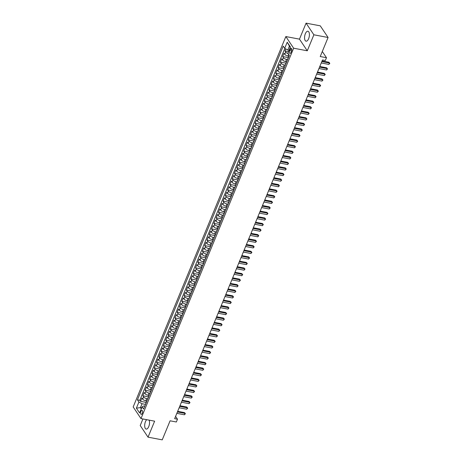 <?xml version="1.0" encoding="UTF-8"?>
<svg xmlns="http://www.w3.org/2000/svg" width="463" height="463" viewBox="0 0 463 463"><rect width="100%" height="100%" fill="white"/><g stroke="black" fill="none" stroke-linecap="round" stroke-linejoin="round"><path stroke-width="0.69" d="M146.707 419.681A5.052 2.28 -79.3 0 0 145.463 421.654A5.052 2.28 -79.3 0 0 146.169 429.079A5.052 2.28 -79.3 0 0 148.75 426.568A5.052 2.28 -79.3 0 0 149.098 420.132M308.636 38.66A5.052 2.28 -79.3 0 0 307.93 31.241A5.052 2.28 -79.3 0 0 305.343 33.747A5.052 2.28 -79.3 0 0 306.049 41.172A5.052 2.28 -79.3 0 0 308.636 38.66M142.291 413.361A2.072 0.938 -79.3 0 0 142.002 410.316A2.072 0.938 -79.3 0 0 140.937 411.347A2.072 0.938 -79.3 0 0 141.232 414.391A2.072 0.938 -79.3 0 0 142.291 413.361M142.922 418.963L140.22 425.514L148.033 437.165L162.235 439.85L170.089 420.803L176.339 421.984L177.485 419.2L175.587 416.376M285.839 36.56L133.176 406.948L140.983 418.598L293.646 48.21L285.839 36.56L299.474 39.141L307.282 50.791L313.873 34.8L306.066 23.15L299.474 39.141M306.066 23.15L320.269 25.835L328.082 37.486L320.228 56.532L326.479 57.713L322.306 51.491M313.873 34.8L328.082 37.486M285.787 48.922L284.942 50.976L288.513 51.648M288.883 56.22L287.911 56.04A2.593 0.967 -157.6 0 1 284.791 54.35L284.022 53.199L282.65 56.538L288.281 57.603M286.591 61.782L285.619 61.596A2.593 0.967 22.4 0 1 282.499 59.912L281.73 58.76L280.358 62.1L285.989 63.159M284.299 67.343L283.327 67.158A2.593 0.967 22.4 0 1 280.208 65.474L279.438 64.322L278.066 67.656L283.697 68.721M282.008 72.905L281.035 72.72A2.593 0.967 22.4 0 1 277.916 71.03L277.146 69.884L275.774 73.218L281.406 74.283M279.716 78.467L278.743 78.282A2.593 0.967 22.4 0 1 275.624 76.592L274.854 75.446L273.477 78.779L279.114 79.844M277.424 84.029L276.452 83.844A2.593 0.967 22.4 0 1 273.332 82.154L272.562 81.008L271.185 84.341L276.822 85.406M275.132 89.591L274.16 89.405A2.593 0.967 22.4 0 1 271.04 87.715L270.27 86.569L268.893 89.903L274.53 90.968M272.84 95.152L271.868 94.967A2.593 0.967 22.4 0 1 268.748 93.277L267.979 92.131L266.601 95.465L272.232 96.53M270.548 100.714L269.576 100.529A2.593 0.967 22.4 0 1 266.457 98.839L265.687 97.687L264.309 101.027L269.941 102.091M268.256 106.276L267.278 106.091A2.593 0.967 22.4 0 1 264.165 104.401L263.395 103.249L262.017 106.588L267.649 107.653M265.965 111.838L264.986 111.652A2.593 0.967 22.4 0 1 261.873 109.962L261.103 108.811L259.726 112.15L265.357 113.215M263.673 117.399L262.695 117.214A2.593 0.967 22.4 0 1 259.581 115.524L258.811 114.373L257.434 117.712L263.065 118.777M261.381 122.955L260.403 122.776A2.593 0.967 22.4 0 1 257.289 121.086L256.519 119.934L255.142 123.274L260.773 124.339M259.089 128.517L258.111 128.338A2.593 0.967 22.4 0 1 254.997 126.648L254.222 125.496L252.85 128.836L258.481 129.9M256.791 134.079L255.819 133.894A2.593 0.967 22.4 0 1 252.705 132.21L251.93 131.058L250.558 134.397L256.189 135.462M254.5 139.641L253.527 139.456A2.593 0.967 22.4 0 1 250.408 137.771L249.638 136.62L248.266 139.959L253.898 141.018M252.208 145.203L251.235 145.017A2.593 0.967 22.4 0 1 248.116 143.327L247.346 142.182L245.975 145.515L251.606 146.58M249.916 150.764L248.944 150.579A2.593 0.967 22.4 0 1 245.824 148.889L245.054 147.743L243.683 151.077L249.314 152.142M247.624 156.326L246.652 156.141A2.593 0.967 22.4 0 1 243.532 154.451L242.762 153.305L241.391 156.639L247.022 157.704M245.332 161.888L244.36 161.703A2.593 0.967 22.4 0 1 241.24 160.013L240.471 158.867L239.093 162.2L244.73 163.265M243.04 167.45L242.068 167.265A2.593 0.967 22.4 0 1 238.949 165.575L238.179 164.429L236.801 167.762L242.438 168.827M240.748 173.012L239.776 172.826A2.593 0.967 22.4 0 1 236.657 171.136L235.887 169.99L234.509 173.324L240.147 174.389M238.457 178.573L237.484 178.388A2.593 0.967 22.4 0 1 234.365 176.698L233.595 175.546L232.218 178.886L237.849 179.951M236.165 184.135L235.192 183.95A2.593 0.967 22.4 0 1 232.073 182.26L231.303 181.108L229.926 184.448L235.557 185.513M233.873 189.697L232.895 189.512A2.593 0.967 22.4 0 1 229.781 187.822L229.011 186.67L227.634 190.009L233.265 191.074M231.581 195.253L230.603 195.073A2.593 0.967 22.4 0 1 227.489 193.384L226.72 192.232L225.342 195.571L230.973 196.636M229.289 200.815L228.311 200.635A2.593 0.967 22.4 0 1 225.197 198.945L224.428 197.794L223.05 201.133L228.681 202.198M226.997 206.376L226.019 206.197A2.593 0.967 22.4 0 1 222.906 204.507L222.136 203.355L220.758 206.695L226.39 207.76M224.705 211.938L223.727 211.753A2.593 0.967 22.4 0 1 220.614 210.069L219.844 208.917L218.467 212.257L224.098 213.316M222.414 217.5L221.436 217.315A2.593 0.967 22.4 0 1 218.322 215.631L217.546 214.479L216.175 217.818L221.806 218.877M220.116 223.062L219.144 222.877A2.593 0.967 22.4 0 1 216.024 221.187L215.254 220.041L213.883 223.374L219.514 224.439M217.824 228.624L216.852 228.438A2.593 0.967 22.4 0 1 213.732 226.748L212.963 225.603L211.591 228.936L217.222 230.001M215.532 234.185L214.56 234A2.593 0.967 22.4 0 1 211.441 232.31L210.671 231.164L209.299 234.498L214.93 235.563M213.24 239.747L212.268 239.562A2.593 0.967 22.4 0 1 209.149 237.872L208.379 236.726L207.007 240.06L212.639 241.125M210.949 245.309L209.976 245.124A2.593 0.967 22.4 0 1 206.857 243.434L206.087 242.288L204.71 245.621L210.347 246.686M208.657 250.871L207.684 250.686A2.593 0.967 22.4 0 1 204.565 248.996L203.795 247.85L202.418 251.183L208.055 252.248M206.365 256.433L205.393 256.247A2.593 0.967 22.4 0 1 202.273 254.557L201.503 253.406L200.126 256.745L205.763 257.81M204.073 261.994L203.101 261.809A2.593 0.967 22.4 0 1 199.981 260.119L199.212 258.967L197.834 262.307L203.471 263.372M201.781 267.556L200.809 267.371A2.593 0.967 22.4 0 1 197.689 265.681L196.92 264.529L195.542 267.869L201.174 268.934M199.489 273.112L198.517 272.933A2.593 0.967 22.4 0 1 195.398 271.243L194.628 270.091L193.25 273.43L198.882 274.495M197.197 278.674L196.219 278.494A2.593 0.967 22.4 0 1 193.106 276.805L192.336 275.653L190.959 278.992L196.59 280.057M194.906 284.236L193.928 284.056A2.593 0.967 22.4 0 1 190.814 282.366L190.044 281.215L188.667 284.554L194.298 285.619M192.614 289.797L191.636 289.612A2.593 0.967 22.4 0 1 188.522 287.928L187.752 286.776L186.375 290.116L192.006 291.175M190.322 295.359L189.344 295.174A2.593 0.967 22.4 0 1 186.23 293.49L185.46 292.338L184.083 295.672L189.714 296.737M188.03 300.921L187.052 300.736A2.593 0.967 22.4 0 1 183.938 299.046L183.163 297.9L181.791 301.234L187.422 302.298M185.732 306.483L184.76 306.298A2.593 0.967 22.4 0 1 181.646 304.608L180.871 303.462L179.499 306.795L185.131 307.86M183.441 312.045L182.468 311.859A2.593 0.967 22.4 0 1 179.349 310.169L178.579 309.024L177.207 312.357L182.839 313.422M181.149 317.606L180.176 317.421A2.593 0.967 22.4 0 1 177.057 315.731L176.287 314.585L174.916 317.919L180.547 318.984M178.857 323.168L177.885 322.983A2.593 0.967 22.4 0 1 174.765 321.293L173.995 320.147L172.624 323.481L178.255 324.546M176.565 328.73L175.593 328.545A2.593 0.967 22.4 0 1 172.473 326.855L171.704 325.703L170.326 329.043L175.963 330.107M174.273 334.292L173.301 334.107A2.593 0.967 22.4 0 1 170.181 332.417L169.412 331.265L168.034 334.604L173.671 335.669M171.981 339.854L171.009 339.668A2.593 0.967 22.4 0 1 167.89 337.978L167.12 336.827L165.742 340.166L171.379 341.231M169.689 345.415L168.717 345.23A2.593 0.967 22.4 0 1 165.598 343.54L164.828 342.389L163.451 345.728L169.088 346.793M167.398 350.971L166.425 350.792A2.593 0.967 22.4 0 1 163.306 349.102L162.536 347.95L161.159 351.29L166.79 352.355M165.106 356.533L164.133 356.354A2.593 0.967 22.4 0 1 161.014 354.664L160.244 353.512L158.867 356.851L164.498 357.916M162.814 362.095L161.836 361.91A2.593 0.967 22.4 0 1 158.722 360.226L157.952 359.074L156.575 362.413L162.206 363.478M160.522 367.657L159.544 367.472A2.593 0.967 22.4 0 1 156.43 365.787L155.661 364.636L154.283 367.975L159.914 369.034M158.23 373.219L157.252 373.033A2.593 0.967 22.4 0 1 154.138 371.343L153.369 370.197L151.991 373.531L157.623 374.596M155.938 378.78L154.96 378.595A2.593 0.967 22.4 0 1 151.847 376.905L151.077 375.759L149.699 379.093L155.331 380.158M153.647 384.342L152.668 384.157A2.593 0.967 22.4 0 1 149.555 382.467L148.779 381.321L147.408 384.655L153.039 385.72M151.349 389.904L150.377 389.719A2.593 0.967 22.4 0 1 147.263 388.029L146.487 386.883L145.116 390.216L150.747 391.281M149.057 395.466L148.085 395.28A2.593 0.967 22.4 0 1 144.965 393.591L144.196 392.445L142.824 395.778L148.455 396.843M326.479 57.713L325.333 60.497L322.491 59.958L174.644 418.668L177.485 419.2M290.208 49.281L289.705 50.502A2.008 0.909 -79.3 0 0 289.983 53.453A2.008 0.909 -79.3 0 0 291.013 52.452L291.516 51.231A2.008 0.909 -79.3 0 0 291.233 48.279A2.008 0.909 -79.3 0 0 290.208 49.281L291.829 49.587M144.757 406.225L143.553 405.993L142.124 406.827L143.599 409.032L289.387 55.328L287.905 53.123L290.428 47.006L287.222 42.22L284.699 48.337L283.223 46.132L137.436 399.835L138.912 402.04L142.031 403.73L140.428 407.619L141.273 408.887M142.124 406.827L139.6 412.944L136.394 408.158L138.912 402.04M147.807 398.822L146.707 398.62A2.593 0.967 -157.6 0 1 143.594 396.93L142.824 395.778M146.765 401.027L145.793 400.842L146.707 398.62M150.099 393.261L148.999 393.058A2.593 0.967 -157.6 0 1 145.886 391.368L145.116 390.216M152.391 387.705L151.297 387.496A2.593 0.967 -157.6 0 1 148.177 385.806L147.408 384.655M154.683 382.143L153.589 381.934A2.593 0.967 -157.6 0 1 150.469 380.245L149.699 379.093M156.974 376.581L155.881 376.373A2.593 0.967 -157.6 0 1 152.761 374.683L151.991 373.531M159.266 371.019L158.172 370.811A2.593 0.967 -157.6 0 1 155.053 369.121L154.283 367.975M161.558 365.457L160.464 365.249A2.593 0.967 -157.6 0 1 157.345 363.559L156.575 362.413M163.85 359.896L162.756 359.687A2.593 0.967 -157.6 0 1 159.637 357.997L158.867 356.851M166.142 354.334L165.048 354.126A2.593 0.967 -157.6 0 1 161.928 352.436L161.159 351.29M168.434 348.772L167.34 348.564A2.593 0.967 -157.6 0 1 164.22 346.874L163.451 345.728M170.725 343.21L169.632 343.002A2.593 0.967 -157.6 0 1 166.512 341.312L165.742 340.166M173.017 337.649L171.923 337.44A2.593 0.967 -157.6 0 1 168.81 335.756L168.034 334.604M175.315 332.087L174.215 331.878A2.593 0.967 -157.6 0 1 171.102 330.194L170.326 329.043M177.607 326.525L176.507 326.322A2.593 0.967 -157.6 0 1 173.394 324.632L172.624 323.481M179.899 320.963L178.799 320.761A2.593 0.967 -157.6 0 1 175.685 319.071L174.916 317.919M182.191 315.401L181.091 315.199A2.593 0.967 -157.6 0 1 177.977 313.509L177.207 312.357M184.482 309.845L183.383 309.637A2.593 0.967 -157.6 0 1 180.269 307.947L179.499 306.795M186.774 304.284L185.68 304.075A2.593 0.967 -157.6 0 1 182.561 302.385L181.791 301.234M189.066 298.722L187.972 298.513A2.593 0.967 -157.6 0 1 184.853 296.824L184.083 295.672M191.358 293.16L190.264 292.952A2.593 0.967 -157.6 0 1 187.145 291.262L186.375 290.116M193.65 287.598L192.556 287.39A2.593 0.967 -157.6 0 1 189.436 285.7L188.667 284.554M195.942 282.036L194.848 281.828A2.593 0.967 -157.6 0 1 191.728 280.138L190.959 278.992M198.233 276.475L197.14 276.266A2.593 0.967 -157.6 0 1 194.02 274.576L193.25 273.43M200.525 270.913L199.431 270.705A2.593 0.967 -157.6 0 1 196.312 269.015L195.542 267.869M202.817 265.351L201.723 265.143A2.593 0.967 -157.6 0 1 198.604 263.459L197.834 262.307M205.109 259.789L204.015 259.581A2.593 0.967 -157.6 0 1 200.896 257.897L200.126 256.745M207.401 254.228L206.307 254.025A2.593 0.967 -157.6 0 1 203.193 252.335L202.418 251.183M209.698 248.666L208.599 248.463A2.593 0.967 -157.6 0 1 205.485 246.773L204.71 245.621M211.99 243.104L210.891 242.901A2.593 0.967 -157.6 0 1 207.777 241.211L207.007 240.06M214.282 237.548L213.183 237.34A2.593 0.967 -157.6 0 1 210.069 235.65L209.299 234.498M216.574 231.986L215.474 231.778A2.593 0.967 -157.6 0 1 212.361 230.088L211.591 228.936M218.866 226.424L217.766 226.216A2.593 0.967 -157.6 0 1 214.653 224.526L213.883 223.374M221.158 220.863L220.064 220.654A2.593 0.967 -157.6 0 1 216.944 218.964L216.175 217.818M223.45 215.301L222.356 215.092A2.593 0.967 -157.6 0 1 219.236 213.402L218.467 212.257M225.741 209.739L224.648 209.531A2.593 0.967 -157.6 0 1 221.528 207.841L220.758 206.695M228.033 204.177L226.939 203.969A2.593 0.967 -157.6 0 1 223.82 202.279L223.05 201.133M230.325 198.615L229.231 198.407A2.593 0.967 -157.6 0 1 226.112 196.717L225.342 195.571M232.617 193.054L231.523 192.845A2.593 0.967 -157.6 0 1 228.404 191.155L227.634 190.009M234.909 187.492L233.815 187.284A2.593 0.967 -157.6 0 1 230.696 185.599L229.926 184.448M237.201 181.93L236.107 181.722A2.593 0.967 -157.6 0 1 232.987 180.038L232.218 178.886M239.493 176.368L238.399 176.166A2.593 0.967 -157.6 0 1 235.279 174.476L234.509 173.324M241.784 170.806L240.691 170.604A2.593 0.967 -157.6 0 1 237.577 168.914L236.801 167.762M244.082 165.245L242.982 165.042A2.593 0.967 -157.6 0 1 239.869 163.352L239.093 162.2M246.374 159.689L245.274 159.48A2.593 0.967 -157.6 0 1 242.161 157.79L241.391 156.639M248.666 154.127L247.566 153.919A2.593 0.967 -157.6 0 1 244.452 152.229L243.683 151.077M250.958 148.565L249.858 148.357A2.593 0.967 -157.6 0 1 246.744 146.667L245.975 145.515M253.249 143.003L252.15 142.795A2.593 0.967 -157.6 0 1 249.036 141.105L248.266 139.959M255.541 137.442L254.447 137.233A2.593 0.967 -157.6 0 1 251.328 135.543L250.558 134.397M257.833 131.88L256.739 131.671A2.593 0.967 -157.6 0 1 253.62 129.981L252.85 128.836M260.125 126.318L259.031 126.11A2.593 0.967 -157.6 0 1 255.912 124.42L255.142 123.274M262.417 120.756L261.323 120.548A2.593 0.967 -157.6 0 1 258.204 118.858L257.434 117.712M264.709 115.194L263.615 114.986A2.593 0.967 -157.6 0 1 260.495 113.296L259.726 112.15M267.001 109.633L265.907 109.424A2.593 0.967 -157.6 0 1 262.787 107.74L262.017 106.588M269.292 104.071L268.199 103.862A2.593 0.967 -157.6 0 1 265.079 102.178L264.309 101.027M271.584 98.509L270.49 98.306A2.593 0.967 -157.6 0 1 267.371 96.617L266.601 95.465M273.876 92.947L272.782 92.745A2.593 0.967 -157.6 0 1 269.663 91.055L268.893 89.903M276.168 87.385L275.074 87.183A2.593 0.967 -157.6 0 1 271.955 85.493L271.185 84.341M278.466 81.829L277.366 81.621A2.593 0.967 -157.6 0 1 274.252 79.931L273.477 78.779M280.757 76.268L279.658 76.059A2.593 0.967 -157.6 0 1 276.544 74.369L275.774 73.218M283.049 70.706L281.95 70.498A2.593 0.967 -157.6 0 1 278.836 68.808L278.066 67.656M285.341 65.144L284.241 64.936A2.593 0.967 -157.6 0 1 281.128 63.246L280.358 62.1M287.633 59.582L286.533 59.374A2.593 0.967 -157.6 0 1 283.42 57.684L282.65 56.538M288.281 53.679A2.593 0.967 -157.6 0 1 285.712 52.122L284.942 50.976M284.849 48.418L139.82 400.287L140.532 401.34L146.163 402.405M145.793 400.842A2.593 0.967 22.4 0 1 142.673 399.152L141.904 398.006L140.532 401.34M287.899 58.94A2.593 0.967 -157.6 0 1 287.876 58.575L288.796 56.353A2.593 0.967 -157.6 0 1 289.062 56.11M288.814 56.712A2.593 0.967 -157.6 0 1 288.796 56.353M290.266 47.394L289.421 46.132L287.818 50.027L284.699 48.337M289.086 50.264L287.818 50.027M307.282 50.791L293.646 48.21M148.033 437.165L154.625 421.174L140.983 418.598M141.695 407.862L140.428 407.619L136.394 408.158M145.515 404.384L142.031 403.73M286.522 62.273A2.593 0.967 -157.6 0 1 286.504 61.915A2.593 0.967 -157.6 0 1 286.771 61.672M286.504 61.915L285.584 64.137A2.593 0.967 22.4 0 0 285.602 64.502M284.23 67.835A2.593 0.967 -157.6 0 1 284.213 67.476A2.593 0.967 -157.6 0 1 284.479 67.228M284.213 67.476L283.292 69.699A2.593 0.967 22.4 0 0 283.31 70.063M281.938 73.397A2.593 0.967 -157.6 0 1 281.921 73.038A2.593 0.967 -157.6 0 1 282.187 72.789M281.921 73.038L281 75.261A2.593 0.967 22.4 0 0 281.018 75.625M279.646 78.959A2.593 0.967 -157.6 0 1 279.629 78.6A2.593 0.967 -157.6 0 1 279.895 78.351M279.629 78.6L278.709 80.822A2.593 0.967 22.4 0 0 278.726 81.187M277.354 84.521A2.593 0.967 -157.6 0 1 277.337 84.156A2.593 0.967 -157.6 0 1 277.603 83.913M277.337 84.156L276.417 86.384A2.593 0.967 22.4 0 0 276.434 86.743M275.063 90.082A2.593 0.967 -157.6 0 1 275.039 89.718A2.593 0.967 -157.6 0 1 275.311 89.475M275.039 89.718L274.125 91.946A2.593 0.967 22.4 0 0 274.142 92.305M272.765 95.644A2.593 0.967 -157.6 0 1 272.748 95.28A2.593 0.967 -157.6 0 1 273.02 95.037M272.748 95.28L271.833 97.508A2.593 0.967 22.4 0 0 271.85 97.867M270.473 101.206A2.593 0.967 -157.6 0 1 270.456 100.841A2.593 0.967 -157.6 0 1 270.728 100.598M270.456 100.841L269.541 103.07A2.593 0.967 22.4 0 0 269.559 103.428M268.181 106.768A2.593 0.967 -157.6 0 1 268.164 106.403A2.593 0.967 -157.6 0 1 268.436 106.16M268.164 106.403L267.249 108.631A2.593 0.967 22.4 0 0 267.267 108.99M265.889 112.33A2.593 0.967 -157.6 0 1 265.872 111.965A2.593 0.967 -157.6 0 1 266.144 111.722M265.872 111.965L264.958 114.187A2.593 0.967 22.4 0 0 264.975 114.552M263.597 117.891A2.593 0.967 -157.6 0 1 263.58 117.527A2.593 0.967 -157.6 0 1 263.846 117.284M263.58 117.527L262.666 119.749A2.593 0.967 22.4 0 0 262.683 120.114M261.306 123.453A2.593 0.967 -157.6 0 1 261.288 123.089A2.593 0.967 -157.6 0 1 261.554 122.845M261.288 123.089L260.374 125.311A2.593 0.967 22.4 0 0 260.391 125.676M259.014 129.015A2.593 0.967 -157.6 0 1 258.996 128.65A2.593 0.967 -157.6 0 1 259.263 128.407M258.996 128.65L258.082 130.873A2.593 0.967 22.4 0 0 258.099 131.237M256.722 134.571A2.593 0.967 -157.6 0 1 256.705 134.212A2.593 0.967 -157.6 0 1 256.971 133.969M256.705 134.212L255.79 136.435A2.593 0.967 22.4 0 0 255.808 136.799M254.43 140.133A2.593 0.967 -157.6 0 1 254.413 139.774A2.593 0.967 -157.6 0 1 254.679 139.525M254.413 139.774L253.493 141.996A2.593 0.967 22.4 0 0 253.516 142.361M252.138 145.695A2.593 0.967 -157.6 0 1 252.121 145.336A2.593 0.967 -157.6 0 1 252.387 145.087M252.121 145.336L251.201 147.558A2.593 0.967 22.4 0 0 251.218 147.923M249.846 151.256A2.593 0.967 -157.6 0 1 249.829 150.897A2.593 0.967 -157.6 0 1 250.095 150.649M249.829 150.897L248.909 153.12A2.593 0.967 22.4 0 0 248.926 153.484M247.555 156.818A2.593 0.967 -157.6 0 1 247.537 156.459A2.593 0.967 -157.6 0 1 247.803 156.21M247.537 156.459L246.617 158.682A2.593 0.967 22.4 0 0 246.634 159.046M245.263 162.38A2.593 0.967 -157.6 0 1 245.245 162.015A2.593 0.967 -157.6 0 1 245.512 161.772M245.245 162.015L244.325 164.243A2.593 0.967 22.4 0 0 244.342 164.602M242.971 167.942A2.593 0.967 -157.6 0 1 242.953 167.577A2.593 0.967 -157.6 0 1 243.22 167.334M242.953 167.577L242.033 169.805A2.593 0.967 22.4 0 0 242.051 170.164M240.679 173.503A2.593 0.967 -157.6 0 1 240.656 173.139A2.593 0.967 -157.6 0 1 240.928 172.896M240.656 173.139L239.741 175.367A2.593 0.967 22.4 0 0 239.759 175.726M238.387 179.065A2.593 0.967 -157.6 0 1 238.364 178.701A2.593 0.967 -157.6 0 1 238.636 178.458M238.364 178.701L237.45 180.929A2.593 0.967 22.4 0 0 237.467 181.288M236.089 184.627A2.593 0.967 -157.6 0 1 236.072 184.262A2.593 0.967 -157.6 0 1 236.344 184.019M236.072 184.262L235.158 186.491A2.593 0.967 22.4 0 0 235.175 186.849M233.798 190.189A2.593 0.967 -157.6 0 1 233.78 189.824A2.593 0.967 -157.6 0 1 234.052 189.581M233.78 189.824L232.866 192.047A2.593 0.967 22.4 0 0 232.883 192.411M231.506 195.751A2.593 0.967 -157.6 0 1 231.488 195.386A2.593 0.967 -157.6 0 1 231.76 195.143M231.488 195.386L230.574 197.608A2.593 0.967 22.4 0 0 230.591 197.973M229.214 201.312A2.593 0.967 -157.6 0 1 229.197 200.948A2.593 0.967 -157.6 0 1 229.463 200.705M229.197 200.948L228.282 203.17A2.593 0.967 22.4 0 0 228.3 203.535M226.922 206.868A2.593 0.967 -157.6 0 1 226.905 206.51A2.593 0.967 -157.6 0 1 227.171 206.266M226.905 206.51L225.99 208.732A2.593 0.967 22.4 0 0 226.008 209.097M224.63 212.43A2.593 0.967 -157.6 0 1 224.613 212.071A2.593 0.967 -157.6 0 1 224.879 211.828M224.613 212.071L223.698 214.294A2.593 0.967 22.4 0 0 223.716 214.658M222.338 217.992A2.593 0.967 -157.6 0 1 222.321 217.633A2.593 0.967 -157.6 0 1 222.587 217.384M222.321 217.633L221.407 219.856A2.593 0.967 22.4 0 0 221.424 220.22M220.047 223.554A2.593 0.967 -157.6 0 1 220.029 223.195A2.593 0.967 -157.6 0 1 220.295 222.946M220.029 223.195L219.109 225.417A2.593 0.967 22.4 0 0 219.132 225.782M217.755 229.116A2.593 0.967 -157.6 0 1 217.737 228.757A2.593 0.967 -157.6 0 1 218.004 228.508M217.737 228.757L216.817 230.979A2.593 0.967 22.4 0 0 216.834 231.344M215.463 234.677A2.593 0.967 -157.6 0 1 215.445 234.313A2.593 0.967 -157.6 0 1 215.712 234.07M215.445 234.313L214.525 236.541A2.593 0.967 22.4 0 0 214.543 236.9M213.171 240.239A2.593 0.967 -157.6 0 1 213.154 239.875A2.593 0.967 -157.6 0 1 213.42 239.631M213.154 239.875L212.233 242.103A2.593 0.967 22.4 0 0 212.251 242.462M210.879 245.801A2.593 0.967 -157.6 0 1 210.862 245.436A2.593 0.967 -157.6 0 1 211.128 245.193M210.862 245.436L209.942 247.664A2.593 0.967 22.4 0 0 209.959 248.023M208.587 251.363A2.593 0.967 -157.6 0 1 208.57 250.998A2.593 0.967 -157.6 0 1 208.836 250.755M208.57 250.998L207.65 253.226A2.593 0.967 22.4 0 0 207.667 253.585M206.295 256.924A2.593 0.967 -157.6 0 1 206.272 256.56A2.593 0.967 -157.6 0 1 206.544 256.317M206.272 256.56L205.358 258.788A2.593 0.967 22.4 0 0 205.375 259.147M204.004 262.486A2.593 0.967 -157.6 0 1 203.98 262.122A2.593 0.967 -157.6 0 1 204.252 261.879M203.98 262.122L203.066 264.344A2.593 0.967 22.4 0 0 203.083 264.709M201.706 268.048A2.593 0.967 -157.6 0 1 201.689 267.683A2.593 0.967 -157.6 0 1 201.961 267.44M201.689 267.683L200.774 269.906A2.593 0.967 22.4 0 0 200.792 270.27M199.414 273.61A2.593 0.967 -157.6 0 1 199.397 273.245A2.593 0.967 -157.6 0 1 199.669 273.002M199.397 273.245L198.482 275.468A2.593 0.967 22.4 0 0 198.5 275.832M197.122 279.172A2.593 0.967 -157.6 0 1 197.105 278.807A2.593 0.967 -157.6 0 1 197.377 278.564M197.105 278.807L196.19 281.029A2.593 0.967 22.4 0 0 196.208 281.394M194.83 284.728A2.593 0.967 -157.6 0 1 194.813 284.369A2.593 0.967 -157.6 0 1 195.079 284.126M194.813 284.369L193.899 286.591A2.593 0.967 22.4 0 0 193.916 286.956M192.539 290.289A2.593 0.967 -157.6 0 1 192.521 289.931A2.593 0.967 -157.6 0 1 192.787 289.688M192.521 289.931L191.607 292.153A2.593 0.967 22.4 0 0 191.624 292.518M190.247 295.851A2.593 0.967 -157.6 0 1 190.229 295.492A2.593 0.967 -157.6 0 1 190.496 295.244M190.229 295.492L189.315 297.715A2.593 0.967 22.4 0 0 189.332 298.079M187.955 301.413A2.593 0.967 -157.6 0 1 187.937 301.054A2.593 0.967 -157.6 0 1 188.204 300.805M187.937 301.054L187.023 303.277A2.593 0.967 22.4 0 0 187.04 303.641M185.663 306.975A2.593 0.967 -157.6 0 1 185.646 306.616A2.593 0.967 -157.6 0 1 185.912 306.367M185.646 306.616L184.725 308.838A2.593 0.967 22.4 0 0 184.749 309.203M183.371 312.537A2.593 0.967 -157.6 0 1 183.354 312.172A2.593 0.967 -157.6 0 1 183.62 311.929M183.354 312.172L182.434 314.4A2.593 0.967 22.4 0 0 182.457 314.759M181.079 318.098A2.593 0.967 -157.6 0 1 181.062 317.734A2.593 0.967 -157.6 0 1 181.328 317.491M181.062 317.734L180.142 319.962A2.593 0.967 22.4 0 0 180.159 320.321M178.787 323.66A2.593 0.967 -157.6 0 1 178.77 323.296A2.593 0.967 -157.6 0 1 179.036 323.052M178.77 323.296L177.85 325.524A2.593 0.967 22.4 0 0 177.867 325.883M176.496 329.222A2.593 0.967 -157.6 0 1 176.478 328.857A2.593 0.967 -157.6 0 1 176.744 328.614M176.478 328.857L175.558 331.086A2.593 0.967 22.4 0 0 175.575 331.444M174.204 334.784A2.593 0.967 -157.6 0 1 174.186 334.419A2.593 0.967 -157.6 0 1 174.453 334.176M174.186 334.419L173.266 336.647A2.593 0.967 22.4 0 0 173.284 337.006M171.912 340.346A2.593 0.967 -157.6 0 1 171.895 339.981A2.593 0.967 -157.6 0 1 172.161 339.738M171.895 339.981L170.974 342.203A2.593 0.967 22.4 0 0 170.992 342.568M169.62 345.907A2.593 0.967 -157.6 0 1 169.597 345.543A2.593 0.967 -157.6 0 1 169.869 345.3M169.597 345.543L168.682 347.765A2.593 0.967 22.4 0 0 168.7 348.13M167.322 351.469A2.593 0.967 -157.6 0 1 167.305 351.104A2.593 0.967 -157.6 0 1 167.577 350.861M167.305 351.104L166.391 353.327A2.593 0.967 22.4 0 0 166.408 353.691M165.031 357.031A2.593 0.967 -157.6 0 1 165.013 356.666A2.593 0.967 -157.6 0 1 165.285 356.423M165.013 356.666L164.099 358.889A2.593 0.967 22.4 0 0 164.116 359.253M162.739 362.587A2.593 0.967 -157.6 0 1 162.721 362.228A2.593 0.967 -157.6 0 1 162.993 361.985M162.721 362.228L161.807 364.45A2.593 0.967 22.4 0 0 161.824 364.815M160.447 368.149A2.593 0.967 -157.6 0 1 160.429 367.79A2.593 0.967 -157.6 0 1 160.702 367.541M160.429 367.79L159.515 370.012A2.593 0.967 22.4 0 0 159.532 370.377M158.155 373.71A2.593 0.967 -157.6 0 1 158.138 373.352A2.593 0.967 -157.6 0 1 158.404 373.103M158.138 373.352L157.223 375.574A2.593 0.967 22.4 0 0 157.241 375.939M155.863 379.272A2.593 0.967 -157.6 0 1 155.846 378.913A2.593 0.967 -157.6 0 1 156.112 378.665M155.846 378.913L154.931 381.136A2.593 0.967 22.4 0 0 154.949 381.5M153.571 384.834A2.593 0.967 -157.6 0 1 153.554 384.475A2.593 0.967 -157.6 0 1 153.82 384.226M153.554 384.475L152.64 386.698A2.593 0.967 22.4 0 0 152.657 387.062M151.279 390.396A2.593 0.967 -157.6 0 1 151.262 390.031A2.593 0.967 -157.6 0 1 151.528 389.788M151.262 390.031L150.342 392.259A2.593 0.967 22.4 0 0 150.365 392.618M148.988 395.958A2.593 0.967 -157.6 0 1 148.97 395.593A2.593 0.967 -157.6 0 1 149.236 395.35M148.97 395.593L148.05 397.821A2.593 0.967 22.4 0 0 148.073 398.18M146.696 401.519A2.593 0.967 -157.6 0 1 146.678 401.155A2.593 0.967 -157.6 0 1 146.945 400.912M139.82 400.287L137.436 399.835M146.678 401.155L145.758 403.383A2.593 0.967 22.4 0 0 145.776 403.742M289.421 46.132L287.222 42.22M321.82 61.585L329.419 63.02L328.846 64.409L321.247 62.974M322.086 60.948L328.886 62.233L329.824 63.338L328.846 64.409M328.886 62.233L329.824 63.338M319.528 67.147L327.127 68.582L326.554 69.971L318.955 68.536M319.794 66.51L326.594 67.795L327.532 68.9L326.554 69.971M326.594 67.795L327.532 68.9M317.236 72.708L324.835 74.144L324.256 75.533L316.663 74.097M317.502 72.072L324.303 73.357L325.24 74.462L324.256 75.533M324.303 73.357L325.24 74.462M314.944 78.27L322.537 79.705L321.964 81.094L314.371 79.659M315.21 77.628L322.011 78.918L322.948 80.024L321.964 81.094M322.011 78.918L322.948 80.024M312.652 83.832L320.246 85.267L319.673 86.656L312.079 85.221M312.919 83.19L319.719 84.48L320.656 85.586L319.673 86.656M319.719 84.48L320.656 85.586M310.36 89.394L317.954 90.829L317.381 92.218L309.788 90.783M310.627 88.751L317.427 90.036L318.365 91.147L317.381 92.218M317.427 90.036L318.365 91.147M308.069 94.95L315.662 96.385L315.089 97.78L307.496 96.345M308.329 94.313L315.135 95.598L316.073 96.709L315.089 97.78M315.135 95.598L316.073 96.709M305.777 100.512L313.37 101.947L312.797 103.342L305.204 101.906M306.037 99.875L312.843 101.16L313.781 102.271L312.797 103.342M312.843 101.16L313.781 102.271M303.485 106.073L311.078 107.509L310.505 108.903L302.912 107.468M303.745 105.437L310.551 106.722L311.489 107.833L310.505 108.903M310.551 106.722L311.489 107.833M301.193 111.635L308.786 113.07L308.213 114.459L300.62 113.024M301.454 110.998L308.26 112.283L309.197 113.394L308.213 114.459M308.26 112.283L309.197 113.394M298.901 117.197L306.494 118.632L305.921 120.021L298.328 118.586M299.162 116.56L305.968 117.845L306.905 118.956L305.921 120.021M305.968 117.845L306.905 118.956M296.609 122.759L304.203 124.194L303.63 125.583L296.036 124.148M296.87 122.122L303.676 123.407L304.608 124.512L303.63 125.583M303.676 123.407L304.608 124.512M294.318 128.32L301.911 129.756L301.338 131.145L293.745 129.709M294.578 127.684L301.384 128.969L302.316 130.074L301.338 131.145M301.384 128.969L302.316 130.074M292.026 133.882L299.619 135.318L299.046 136.707L291.453 135.271M292.286 133.246L299.092 134.53L300.024 135.636L299.046 136.707M299.092 134.53L300.024 135.636M289.734 139.444L297.327 140.879L296.754 142.268L289.155 140.833M289.994 138.807L296.8 140.092L297.732 141.198L296.754 142.268M296.8 140.092L297.732 141.198M287.436 145.006L295.035 146.441L294.462 147.83L286.863 146.395M287.702 144.369L294.503 145.654L295.44 146.759L294.462 147.83M294.503 145.654L295.44 146.759M285.144 150.568L292.743 152.003L292.17 153.392L284.571 151.957M285.411 149.931L292.211 151.216L293.148 152.321L292.17 153.392M292.211 151.216L293.148 152.321M282.852 156.129L290.451 157.565L289.879 158.954L282.28 157.518M283.119 155.487L289.919 156.778L290.857 157.883L289.879 158.954M289.919 156.778L290.857 157.883M280.561 161.691L288.154 163.126L287.581 164.515L279.988 163.08M280.827 161.049L287.627 162.339L288.565 163.445L287.581 164.515M287.627 162.339L288.565 163.445M278.269 167.253L285.862 168.682L285.289 170.077L277.696 168.642M278.535 166.611L285.335 167.895L286.273 169.007L285.289 170.077M285.335 167.895L286.273 169.007M275.977 172.809L283.57 174.244L282.997 175.639L275.404 174.204M276.243 172.172L283.043 173.457L283.981 174.568L282.997 175.639M283.043 173.457L283.981 174.568M273.685 178.371L281.278 179.806L280.705 181.201L273.112 179.766M273.946 177.734L280.752 179.019L281.689 180.13L280.705 181.201M280.752 179.019L281.689 180.13M271.393 183.933L278.986 185.368L278.413 186.757L270.82 185.327M271.654 183.296L278.46 184.581L279.397 185.692L278.413 186.757M278.46 184.581L279.397 185.692M269.101 189.494L276.695 190.93L276.122 192.319L268.528 190.883M269.362 188.858L276.168 190.143L277.106 191.254L276.122 192.319M276.168 190.143L277.106 191.254M266.81 195.056L274.403 196.491L273.83 197.88L266.237 196.445M267.07 194.419L273.876 195.704L274.814 196.81L273.83 197.88M273.876 195.704L274.814 196.81M264.518 200.618L272.111 202.053L271.538 203.442L263.945 202.007M264.778 199.981L271.584 201.266L272.522 202.372L271.538 203.442M271.584 201.266L272.522 202.372M262.226 206.18L269.819 207.615L269.246 209.004L261.653 207.569M262.486 205.543L269.292 206.828L270.23 207.933L269.246 209.004M269.292 206.828L270.23 207.933M259.934 211.741L267.527 213.177L266.954 214.566L259.361 213.13M260.194 211.105L267.001 212.39L267.932 213.495L266.954 214.566M267.001 212.39L267.932 213.495M257.642 217.303L265.235 218.739L264.662 220.128L257.069 218.692M257.903 216.667L264.709 217.951L265.64 219.057L264.662 220.128M264.709 217.951L265.64 219.057M255.35 222.865L262.943 224.3L262.371 225.689L254.777 224.254M255.611 222.228L262.417 223.513L263.349 224.619L262.371 225.689M262.417 223.513L263.349 224.619M253.053 228.427L260.652 229.862L260.079 231.251L252.48 229.816M253.319 227.784L260.125 229.075L261.057 230.18L260.079 231.251M260.125 229.075L261.057 230.18M250.761 233.989L258.36 235.424L257.787 236.813L250.188 235.378M251.027 233.346L257.827 234.637L258.765 235.742L257.787 236.813M257.827 234.637L258.765 235.742M248.469 239.55L256.068 240.986L255.495 242.375L247.896 240.939M248.735 238.908L255.535 240.199L256.473 241.304L255.495 242.375M255.535 240.199L256.473 241.304M246.177 245.106L253.77 246.542L253.197 247.936L245.604 246.501M246.443 244.47L253.244 245.755L254.181 246.866L253.197 247.936M253.244 245.755L254.181 246.866M243.885 250.668L251.478 252.103L250.905 253.498L243.312 252.063M244.151 250.032L250.952 251.316L251.889 252.428L250.905 253.498M250.952 251.316L251.889 252.428M241.593 256.23L249.187 257.665L248.614 259.06L241.02 257.625M241.86 255.593L248.66 256.878L249.598 257.989L248.614 259.06M248.66 256.878L249.598 257.989M239.302 261.792L246.895 263.227L246.322 264.616L238.729 263.181M239.562 261.155L246.368 262.44L247.306 263.551L246.322 264.616M246.368 262.44L247.306 263.551M237.01 267.354L244.603 268.789L244.03 270.178L236.437 268.743M237.27 266.717L244.076 268.002L245.014 269.113L244.03 270.178M244.076 268.002L245.014 269.113M234.718 272.915L242.311 274.351L241.738 275.74L234.145 274.304M234.978 272.279L241.784 273.564L242.722 274.669L241.738 275.74M241.784 273.564L242.722 274.669M232.426 278.477L240.019 279.912L239.446 281.301L231.853 279.866M232.686 277.841L239.493 279.125L240.43 280.231L239.446 281.301M239.493 279.125L240.43 280.231M230.134 284.039L237.727 285.474L237.154 286.863L229.561 285.428M230.395 283.402L237.201 284.687L238.138 285.793L237.154 286.863M237.201 284.687L238.138 285.793M227.842 289.601L235.435 291.036L234.863 292.425L227.269 290.99M228.103 288.964L234.909 290.249L235.846 291.354L234.863 292.425M234.909 290.249L235.846 291.354M225.55 295.162L233.144 296.598L232.571 297.987L224.977 296.551M225.811 294.526L232.617 295.811L233.549 296.916L232.571 297.987M232.617 295.811L233.549 296.916M223.259 300.724L230.852 302.16L230.279 303.549L222.686 302.113M223.519 300.088L230.325 301.372L231.257 302.478L230.279 303.549M230.325 301.372L231.257 302.478M220.967 306.286L228.56 307.721L227.987 309.11L220.394 307.675M221.227 305.644L228.033 306.934L228.965 308.04L227.987 309.11M228.033 306.934L228.965 308.04M218.669 311.848L226.268 313.283L225.695 314.672L218.096 313.237M218.935 311.205L225.741 312.496L226.673 313.601L225.695 314.672M225.741 312.496L226.673 313.601M216.377 317.41L223.976 318.839L223.403 320.234L215.804 318.799M216.643 316.767L223.444 318.052L224.381 319.163L223.403 320.234M223.444 318.052L224.381 319.163M214.085 322.966L221.684 324.401L221.111 325.796L213.512 324.36M214.352 322.329L221.152 323.614L222.09 324.725L221.111 325.796M221.152 323.614L222.09 324.725M211.794 328.527L219.393 329.963L218.814 331.358L211.221 329.922M212.06 327.891L218.86 329.176L219.798 330.287L218.814 331.358M218.86 329.176L219.798 330.287M209.502 334.089L217.095 335.525L216.522 336.919L208.929 335.484M209.768 333.453L216.568 334.737L217.506 335.849L216.522 336.919M216.568 334.737L217.506 335.849M207.21 339.651L214.803 341.086L214.23 342.475L206.637 341.04M207.476 339.014L214.276 340.299L215.214 341.41L214.23 342.475M214.276 340.299L215.214 341.41M204.918 345.213L212.511 346.648L211.938 348.037L204.345 346.602M205.184 344.576L211.985 345.861L212.922 346.972L211.938 348.037M211.985 345.861L212.922 346.972M202.626 350.775L210.219 352.21L209.646 353.599L202.053 352.164M202.887 350.138L209.693 351.423L210.63 352.528L209.646 353.599M209.693 351.423L210.63 352.528M200.334 356.336L207.928 357.772L207.355 359.161L199.761 357.725M200.595 355.7L207.401 356.985L208.338 358.09L207.355 359.161M207.401 356.985L208.338 358.09M198.042 361.898L205.636 363.333L205.063 364.722L197.469 363.287M198.303 361.262L205.109 362.546L206.047 363.652L205.063 364.722M205.109 362.546L206.047 363.652M195.751 367.46L203.344 368.895L202.771 370.284L195.178 368.849M196.011 366.823L202.817 368.108L203.755 369.214L202.771 370.284M202.817 368.108L203.755 369.214M193.459 373.022L201.052 374.457L200.479 375.846L192.886 374.411M193.719 372.385L200.525 373.67L201.463 374.775L200.479 375.846M200.525 373.67L201.463 374.775M191.167 378.584L198.76 380.019L198.187 381.408L190.594 379.973M191.427 377.947L198.233 379.232L199.165 380.337L198.187 381.408M198.233 379.232L199.165 380.337M188.875 384.145L196.468 385.581L195.895 386.97L188.302 385.534M189.136 383.503L195.942 384.794L196.873 385.899L195.895 386.97M195.942 384.794L196.873 385.899M186.583 389.707L194.176 391.142L193.603 392.531L186.01 391.096M186.844 389.065L193.65 390.355L194.582 391.461L193.603 392.531M193.65 390.355L194.582 391.461M184.286 395.263L191.885 396.698L191.312 398.093L183.713 396.658M184.552 394.626L191.358 395.911L192.29 397.022L191.312 398.093M191.358 395.911L192.29 397.022M181.994 400.825L189.593 402.26L189.02 403.655L181.421 402.22M182.26 400.188L189.06 401.473L189.998 402.584L189.02 403.655M189.06 401.473L189.998 402.584M179.702 406.387L187.301 407.822L186.728 409.217L179.129 407.781M179.968 405.75L186.768 407.035L187.706 408.146L186.728 409.217M186.768 407.035L187.706 408.146M177.41 411.948L185.009 413.384L184.436 414.773L176.837 413.343M177.676 411.312L184.477 412.597L185.414 413.708L184.436 414.773M184.477 412.597L185.414 413.708M148.085 395.28L148.999 393.058M150.377 389.719L151.297 387.496M152.668 384.157L153.589 381.934M154.96 378.595L155.881 376.373M157.252 373.033L158.172 370.811M159.544 367.472L160.464 365.249M161.836 361.91L162.756 359.687M164.133 356.354L165.048 354.126M166.425 350.792L167.34 348.564M168.717 345.23L169.632 343.002M171.009 339.668L171.923 337.44M173.301 334.107L174.215 331.878M175.593 328.545L176.507 326.322M177.885 322.983L178.799 320.761M180.176 317.421L181.091 315.199M182.468 311.859L183.383 309.637M184.76 306.298L185.68 304.075M187.052 300.736L187.972 298.513M189.344 295.174L190.264 292.952M191.636 289.612L192.556 287.39M193.928 284.056L194.848 281.828M196.219 278.494L197.14 276.266M198.517 272.933L199.431 270.705M200.809 267.371L201.723 265.143M203.101 261.809L204.015 259.581M205.393 256.247L206.307 254.025M207.684 250.686L208.599 248.463M209.976 245.124L210.891 242.901M212.268 239.562L213.183 237.34M214.56 234L215.474 231.778M216.852 228.438L217.766 226.216M219.144 222.877L220.064 220.654M221.436 217.315L222.356 215.092M223.727 211.753L224.648 209.531M226.019 206.197L226.939 203.969M228.311 200.635L229.231 198.407M230.603 195.073L231.523 192.845M232.895 189.512L233.815 187.284M235.192 183.95L236.107 181.722M237.484 178.388L238.399 176.166M239.776 172.826L240.691 170.604M242.068 167.265L242.982 165.042M244.36 161.703L245.274 159.48M246.652 156.141L247.566 153.919M248.944 150.579L249.858 148.357M251.235 145.017L252.15 142.795M253.527 139.456L254.447 137.233M255.819 133.894L256.739 131.671M258.111 128.338L259.031 126.11M260.403 122.776L261.323 120.548M262.695 117.214L263.615 114.986M264.986 111.652L265.907 109.424M267.278 106.091L268.199 103.862M269.576 100.529L270.49 98.306M271.868 94.967L272.782 92.745M274.16 89.405L275.074 87.183M276.452 83.844L277.366 81.621M278.743 78.282L279.658 76.059M281.035 72.72L281.95 70.498M283.327 67.158L284.241 64.936M285.619 61.596L286.533 59.374M287.911 56.04L288.652 54.235M284.791 54.35L285.712 52.122M142.673 399.152L143.594 396.93M144.965 393.591L145.886 391.368M147.263 388.029L148.177 385.806M149.555 382.467L150.469 380.245M151.847 376.905L152.761 374.683M154.138 371.343L155.053 369.121M156.43 365.787L157.345 363.559M158.722 360.226L159.637 357.997M161.014 354.664L161.928 352.436M163.306 349.102L164.22 346.874M165.598 343.54L166.512 341.312M167.89 337.978L168.81 335.756M170.181 332.417L171.102 330.194M172.473 326.855L173.394 324.632M174.765 321.293L175.685 319.071M177.057 315.731L177.977 313.509M179.349 310.169L180.269 307.947M181.646 304.608L182.561 302.385M183.938 299.046L184.853 296.824M186.23 293.49L187.145 291.262M188.522 287.928L189.436 285.7M190.814 282.366L191.728 280.138M193.106 276.805L194.02 274.576M195.398 271.243L196.312 269.015M197.689 265.681L198.604 263.459M199.981 260.119L200.896 257.897M202.273 254.557L203.193 252.335M204.565 248.996L205.485 246.773M206.857 243.434L207.777 241.211M209.149 237.872L210.069 235.65M211.441 232.31L212.361 230.088M213.732 226.748L214.653 224.526M216.024 221.187L216.944 218.964M218.322 215.631L219.236 213.402M220.614 210.069L221.528 207.841M222.906 204.507L223.82 202.279M225.197 198.945L226.112 196.717M227.489 193.384L228.404 191.155M229.781 187.822L230.696 185.599M232.073 182.26L232.987 180.038M234.365 176.698L235.279 174.476M236.657 171.136L237.577 168.914M238.949 165.575L239.869 163.352M241.24 160.013L242.161 157.79M243.532 154.451L244.452 152.229M245.824 148.889L246.744 146.667M248.116 143.327L249.036 141.105M250.408 137.771L251.328 135.543M252.705 132.21L253.62 129.981M254.997 126.648L255.912 124.42M257.289 121.086L258.204 118.858M259.581 115.524L260.495 113.296M261.873 109.962L262.787 107.74M264.165 104.401L265.079 102.178M266.457 98.839L267.371 96.617M268.748 93.277L269.663 91.055M271.04 87.715L271.955 85.493M273.332 82.154L274.252 79.931M275.624 76.592L276.544 74.369M277.916 71.03L278.836 68.808M280.208 65.474L281.128 63.246M282.499 59.912L283.42 57.684M291.644 50.872L289.705 50.502"/></g></svg>
